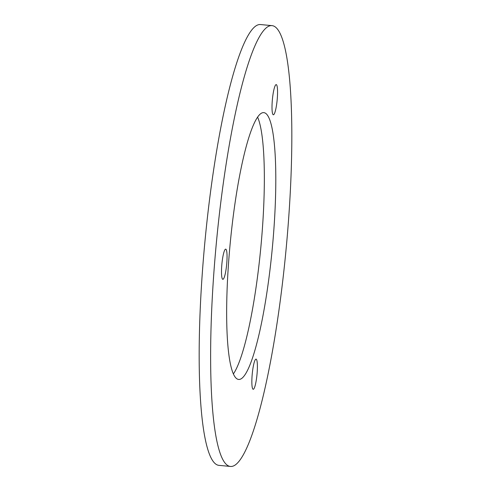 <?xml version="1.0" encoding="UTF-8"?>
<svg xmlns="http://www.w3.org/2000/svg" width="491" height="491" viewBox="0 0 491 491"><rect width="100%" height="100%" fill="white"/><g stroke="black" fill="none" stroke-linecap="round" stroke-linejoin="round"><path stroke-width="0.74" d="M223.178 279.213A15.147 2.394 -84.6 0 1 222.859 279.311A15.147 2.394 -84.6 0 1 221.803 264.98A15.147 2.394 -84.6 0 1 225.375 249.244A15.147 2.394 -84.6 0 1 225.694 249.146A15.147 2.394 -84.6 0 1 226.75 263.477A15.147 2.394 -84.6 0 1 223.178 279.213M273.683 114.679A15.147 2.394 -84.6 0 1 273.364 114.771A15.147 2.394 -84.6 0 1 272.309 100.44A15.147 2.394 -84.6 0 1 275.881 84.71A15.147 2.394 -84.6 0 1 276.2 84.612A15.147 2.394 -84.6 0 1 277.255 98.943A15.147 2.394 -84.6 0 1 273.683 114.679M253.522 389.179A15.147 2.394 -84.6 0 1 253.203 389.277A15.147 2.394 -84.6 0 1 252.153 374.946A15.147 2.394 -84.6 0 1 255.725 359.216A15.147 2.394 -84.6 0 1 256.044 359.117A15.147 2.394 -84.6 0 1 257.094 373.448A15.147 2.394 -84.6 0 1 253.522 389.179M241.492 378.592A133.994 21.193 -84.6 0 1 238.669 379.445A133.994 21.193 -84.6 0 1 229.365 252.669A133.994 21.193 -84.6 0 1 260.96 113.489A133.994 21.193 -84.6 0 1 263.784 112.635A133.994 21.193 -84.6 0 1 273.094 239.412A133.994 21.193 -84.6 0 1 241.492 378.592M267.307 27.042A221.386 35.014 -84.6 0 1 271.971 25.63A221.386 35.014 -84.6 0 1 287.352 235.091A221.386 35.014 -84.6 0 1 235.146 465.038A221.386 35.014 -84.6 0 1 230.482 466.45A221.386 35.014 -84.6 0 1 215.101 256.989A221.386 35.014 -84.6 0 1 267.307 27.042M230.482 466.45L219.029 465.37A221.386 35.014 -84.6 0 1 203.648 255.909A221.386 35.014 -84.6 0 1 255.854 25.962A221.386 35.014 -84.6 0 1 260.518 24.55L271.971 25.63M257.585 117.104A133.994 21.193 -84.6 0 1 260.874 246.948A133.994 21.193 -84.6 0 1 233.415 373.897"/></g></svg>
